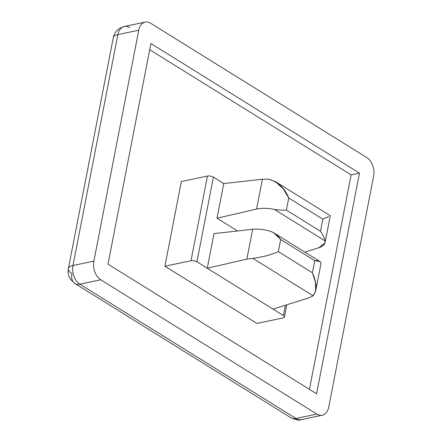 <?xml version="1.0" encoding="UTF-8"?>
<svg xmlns="http://www.w3.org/2000/svg" width="442" height="442" viewBox="0 0 442 442"><rect width="100%" height="100%" fill="white"/><g stroke="black" fill="none" stroke-linecap="round" stroke-linejoin="round"><path stroke-width="0.66" d="M278.327 251.608C271.725 254.691 263.228 256.94 252.841 258.349L313.14 295.825C317.091 290.411 316.853 282.736 312.422 272.797L278.327 251.608L312.422 272.797L315.45 282.261L315.654 291.013L313.14 295.825L252.841 258.349L246.863 259.106L207.276 268.25L196.944 261.83A4.282 1.713 -169 0 0 190.994 260.736L164.894 266.211L181.353 181.54L207.453 176.065A4.282 1.713 11 0 1 213.398 177.159L223.735 183.585L262.388 179.248L256.587 209.072C261.913 207.928 267.858 208.049 274.427 209.431L325.03 240.879L324.964 243.023L318.826 247.752L304.892 252.133L318.826 247.752C323.483 246.194 325.55 243.901 325.03 240.879C324.527 238.282 323.014 235.083 320.489 231.288C323.014 235.083 324.527 238.282 325.03 240.879L274.427 209.431C279.162 210.088 283.151 210.309 286.394 210.099C283.151 210.309 279.162 210.088 274.427 209.431C267.858 208.049 261.913 207.928 256.587 209.072L262.388 179.248L223.735 183.585L213.398 177.159A4.282 1.713 -169 0 0 207.453 176.065L190.994 260.736A4.282 1.713 11 0 1 196.944 261.83L213.398 177.159L196.944 261.83L207.276 268.25L214.011 233.614L207.276 268.25L273.04 309.124L207.276 268.25L246.863 259.106L252.841 258.349C263.228 256.94 271.725 254.691 278.327 251.608L280.676 239.52L278.327 251.608M328.539 216.602L322.842 219.199L320.489 231.288L286.394 210.099L320.489 231.288L322.842 219.199L288.748 198.01L286.394 210.099L288.748 198.01C284.687 187.988 277.852 181.695 268.239 179.132L262.388 179.248M366.716 157.518A14.266 9.47 -101.8 0 1 373.623 176.187A14.266 9.47 78.2 0 0 366.716 157.518L150.639 23.233L366.716 157.518M138.749 30.222A14.266 9.47 -101.8 0 1 145.219 22.1A14.266 9.47 -101.8 0 1 150.639 23.233A14.266 9.47 78.2 0 0 138.749 30.222L93.864 261.139L72.985 265.515A14.266 9.47 78.2 0 0 79.886 284.184L100.765 279.803A14.266 9.47 -101.8 0 1 93.864 261.139A14.266 9.47 78.2 0 0 100.765 279.803L79.886 284.184A14.266 9.47 -101.8 0 1 72.985 265.515A14.266 5.713 -169 0 0 68.377 268.631A14.266 5.713 11 0 1 72.985 265.515L117.87 34.603L138.749 30.222L117.87 34.603A14.266 9.47 -101.8 0 1 124.34 26.481A14.266 9.47 78.2 0 0 117.87 34.603A14.266 5.713 -169 0 0 113.268 37.719A14.266 5.713 11 0 1 117.87 34.603L72.985 265.515L93.864 261.139L138.749 30.222M145.219 22.1L124.34 26.481A14.266 9.47 -101.8 0 1 129.76 27.614M328.732 407.099A14.266 9.47 -101.8 0 1 322.268 415.22A14.266 9.47 -101.8 0 1 316.848 414.088L295.969 418.469A14.266 9.47 78.2 0 0 301.389 419.602A14.266 9.47 -101.8 0 1 295.969 418.469A14.266 9.006 121.9 0 1 290.93 417.756A14.266 9.006 -58.1 0 0 295.969 418.469L79.886 284.184A14.266 9.006 121.9 0 1 74.853 283.471A14.266 9.006 -58.1 0 0 79.886 284.184L295.969 418.469L316.848 414.088L100.765 279.803L316.848 414.088A14.266 9.47 78.2 0 0 328.732 407.099L373.623 176.187L328.732 407.099M309.433 389.352L351.119 174.894L149.7 49.719L351.119 174.894L359.468 173.142L150.904 43.526L108.014 264.178L316.577 393.794L359.468 173.142L351.119 174.894L309.433 389.352M256.962 323.428L164.894 266.211L256.962 323.428L283.062 317.953A4.282 1.713 -169 0 0 283.372 315.544L273.04 309.124L283.372 315.544L285.377 305.245L283.372 315.544A4.282 1.713 11 0 1 284.444 317.019A4.282 1.713 11 0 1 283.062 317.953L256.962 323.428M74.853 283.471A14.266 9.006 121.9 0 1 71.941 273.543A14.266 5.713 11 0 1 68.377 268.631C67.692 272.675 68.477 276.322 70.72 279.571L74.853 283.471L290.93 417.756C295.925 420.005 299.411 420.618 301.389 419.602L322.268 415.22M237.525 230.978L217 218.221L223.735 183.585L217 218.221L256.587 209.072L217 218.221L237.525 230.978M273.04 309.124L309.102 297.786L313.14 295.825L309.102 297.786L273.04 309.124M359.468 173.142L316.577 393.794L108.014 264.178L150.904 43.526L359.468 173.142M320.798 264.449L320.804 262.614C320.085 261.123 318.074 260.487 314.77 260.708L312.422 272.797L314.77 260.708L280.676 239.52C278.211 235.713 274.72 232.928 270.2 231.166C263.708 229.398 257.863 228.768 252.658 229.276L246.863 259.106L252.658 229.276L214.011 233.614L252.658 229.276C257.863 228.768 263.708 229.398 270.2 231.166L273.769 232.785L280.676 239.52L314.77 260.708L319.942 261.476L320.804 262.614L320.82 264.382M190.994 260.736L207.453 176.065L181.353 181.54L164.894 266.211L190.994 260.736M268.239 179.132L275.476 181.645L283.272 188.889L288.748 198.01L322.842 219.199L328.367 216.762M275.476 181.645L330.29 215.713L325.063 242.619M124.34 26.481L119.462 28.503C116.202 30.675 114.135 33.747 113.268 37.719L68.377 268.631M286.819 304.787L284.444 317.019M320.886 264.106L315.654 291.013M273.764 232.79L319.936 261.482"/></g></svg>
